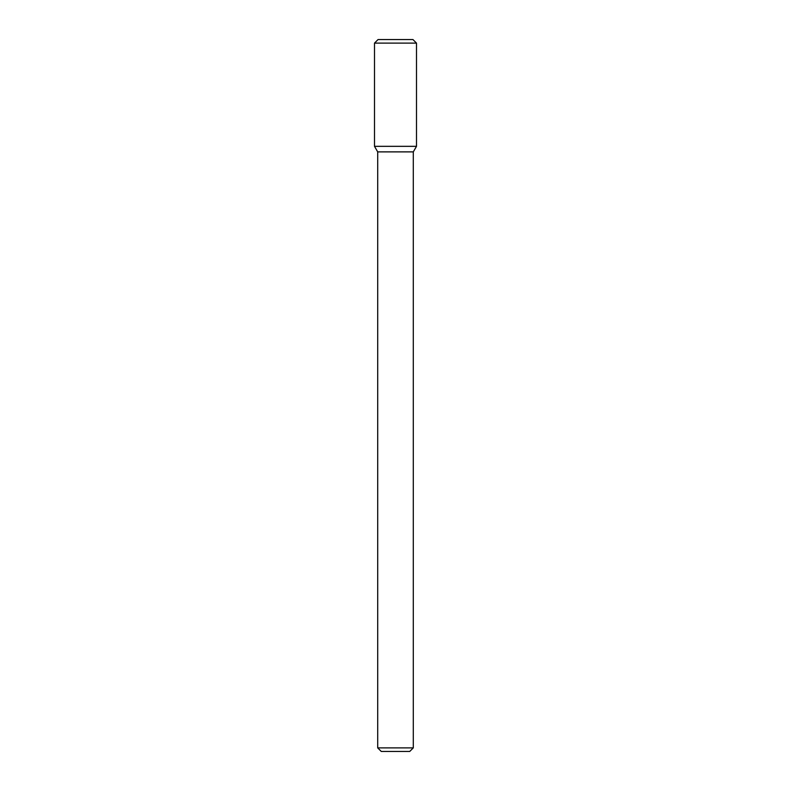 <?xml version="1.0" encoding="UTF-8"?>
<svg xmlns="http://www.w3.org/2000/svg" width="791" height="791" viewBox="0 0 791 791"><rect width="100%" height="100%" fill="white"/><g stroke="black" fill="none" stroke-linecap="round" stroke-linejoin="round"><path stroke-width="0.59" stroke-dasharray="3.96 2.97" d="M416.501 146.335L374.499 146.335L416.501 146.335M413.298 151.882L377.702 151.882M413.298 747.89L377.702 747.89M409.738 751.45L381.262 751.45M416.501 43.11L374.499 43.11M412.942 39.55L378.058 39.55"/><path stroke-width="1.19" d="M395.5 146.335L416.501 146.335L416.501 43.11L374.499 43.11L374.499 146.335L416.501 146.335L413.298 151.882L377.702 151.882L374.499 146.335L395.5 146.335M413.298 747.89L409.738 751.45L381.262 751.45L377.702 747.89L413.298 747.89L413.298 151.882M374.499 43.11L378.058 39.55L412.942 39.55L416.501 43.11M377.702 747.89L377.702 151.882"/></g></svg>
